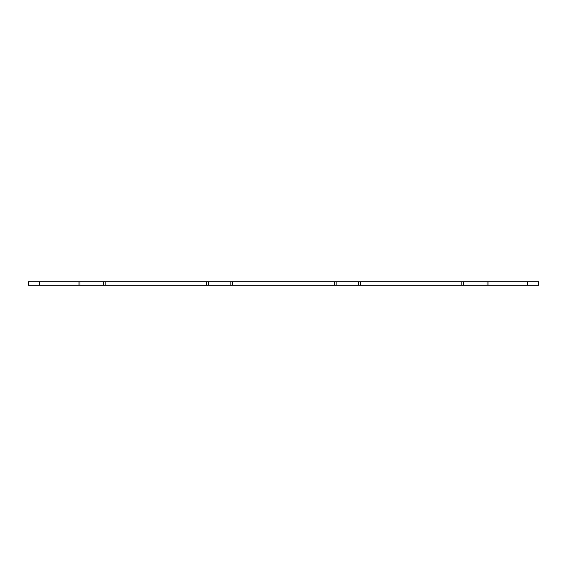 <?xml version="1.0" encoding="UTF-8"?>
<svg xmlns="http://www.w3.org/2000/svg" width="567" height="567" viewBox="0 0 567 567"><rect width="100%" height="100%" fill="white"/><g stroke="black" fill="none" stroke-linecap="round" stroke-linejoin="round"><path stroke-width="0.85" d="M527.487 285.095L538.65 285.095L538.65 281.905L487.939 281.905L487.939 285.095L527.487 285.095L527.487 281.905M487.939 285.095L461.786 285.095L461.786 281.905L360.364 281.905L360.364 285.095L461.786 285.095M360.364 285.095L334.211 285.095L334.211 281.905L232.789 281.905L232.789 285.095L334.211 285.095M232.789 285.095L206.636 285.095L206.636 281.905L105.214 281.905L105.214 285.095L206.636 285.095M105.214 285.095L79.061 285.095L79.061 281.905L28.35 281.905L28.35 285.095L79.061 285.095M79.061 281.905L105.214 281.905M206.636 281.905L232.789 281.905M334.211 281.905L360.364 281.905M461.786 281.905L487.939 281.905M208.507 285.095L208.507 281.905M230.918 285.095L230.918 281.905M80.932 285.095L80.932 281.905M103.343 285.095L103.343 281.905M336.082 285.095L336.082 281.905M358.493 285.095L358.493 281.905M486.068 285.095L486.068 281.905M463.657 285.095L463.657 281.905M39.513 285.095L39.513 281.905"/></g></svg>
